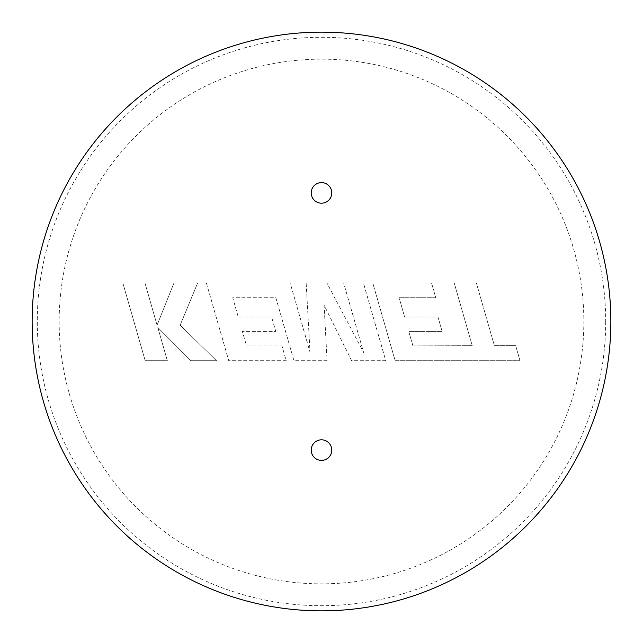 <?xml version="1.0" encoding="UTF-8"?>
<svg xmlns="http://www.w3.org/2000/svg" width="643" height="643" viewBox="0 0 643 643"><rect width="100%" height="100%" fill="white"/><g stroke="black" fill="none" stroke-linecap="round" stroke-linejoin="round"><path stroke-width="0.48" stroke-dasharray="3.21 2.41" d="M145.189 360.699L122.829 282.92L144.948 282.92L157.053 325.149L174.012 282.92L197.674 282.92L180.169 325.149L216.482 360.699L190.883 360.699L157.824 327.528L167.333 360.699L145.189 360.699L122.829 282.92L144.948 282.92L157.053 325.149L174.012 282.92L197.674 282.92L180.169 325.149L216.482 360.699L190.883 360.699L157.824 327.528L167.333 360.699L145.189 360.699M385.768 360.699L351.649 360.699L324.088 305.136L327.086 360.699L293.955 360.699L275.855 297.717L232.734 297.717L238.24 317.047L271.627 317.047L275.734 331.426L242.347 331.426L246.558 345.894L281.996 345.894L286.199 360.699L228.739 360.699L206.355 282.92L290.146 282.92L310.03 352.163L306.148 282.92L326.885 282.92L363.616 352.501L343.635 282.92L363.408 282.92L385.768 360.699L351.649 360.699L324.088 305.136L327.086 360.699L293.955 360.699L275.855 297.717L232.734 297.717L238.24 317.047L271.627 317.047L275.734 331.426L242.347 331.426L246.558 345.894L281.996 345.894L286.199 360.699L228.739 360.699L206.355 282.92L290.146 282.92L310.03 352.163L306.148 282.92L326.885 282.92L363.616 352.501L343.635 282.92L363.408 282.92L385.768 360.699M412.951 345.894L472.243 345.685L454.191 282.92L476.35 282.92L494.395 345.685L515.686 345.685L520.002 360.699L395.14 360.699L372.763 282.92L431.533 282.92L435.729 297.717L399.118 297.717L404.632 317.047L438.012 317.047L442.119 331.426L408.739 331.426L412.951 345.894L472.243 345.685L454.191 282.92L476.35 282.92L494.395 345.685L515.686 345.685L520.002 360.699L395.14 360.699L372.763 282.92L431.533 282.92L435.729 297.717L399.118 297.717L404.632 317.047L438.012 317.047L442.119 331.426L408.739 331.426L412.951 345.894M32.15 321.5A289.35 289.35 0 0 0 321.5 610.85A289.35 289.35 0 0 0 610.85 321.5A289.35 289.35 0 0 0 321.5 32.15A289.35 289.35 0 0 0 32.15 321.5A289.35 289.35 0 0 0 321.5 610.85A289.35 289.35 0 0 0 610.85 321.5A289.35 289.35 0 0 0 321.5 32.15A289.35 289.35 0 0 0 32.15 321.5A289.35 289.35 0 0 0 321.5 610.85A289.35 289.35 0 0 0 610.85 321.5A289.35 289.35 0 0 0 321.5 32.15A289.35 289.35 0 0 0 32.15 321.5A289.35 289.35 0 0 0 321.5 610.85A289.35 289.35 0 0 0 610.85 321.5M59.156 321.5A262.344 262.344 0 0 0 321.5 583.844A262.344 262.344 0 0 0 583.844 321.5A262.344 262.344 0 0 0 321.5 59.156A262.344 262.344 0 0 0 59.156 321.5M311.212 192.9A10.288 10.288 0 0 0 321.5 203.188A10.288 10.288 0 0 0 331.788 192.9A10.288 10.288 0 0 0 321.5 182.612A10.288 10.288 0 0 0 311.212 192.9M311.212 450.1A10.288 10.288 0 0 0 321.5 460.388A10.288 10.288 0 0 0 331.788 450.1A10.288 10.288 0 0 0 321.5 439.812A10.288 10.288 0 0 0 311.212 450.1M605.706 321.5A284.206 284.206 0 0 1 321.5 605.706A284.206 284.206 0 0 1 37.294 321.5A284.206 284.206 0 0 1 321.5 37.294A284.206 284.206 0 0 1 605.706 321.5"/><path stroke-width="0.96" d="M311.212 192.9A10.288 10.288 0 0 0 321.5 203.188A10.288 10.288 0 0 0 331.788 192.9A10.288 10.288 0 0 0 321.5 182.612A10.288 10.288 0 0 0 311.212 192.9M311.212 450.1A10.288 10.288 0 0 0 321.5 460.388A10.288 10.288 0 0 0 331.788 450.1A10.288 10.288 0 0 0 321.5 439.812A10.288 10.288 0 0 0 311.212 450.1M32.15 321.5A289.35 289.35 0 0 0 321.5 610.85A289.35 289.35 0 0 0 610.85 321.5A289.35 289.35 0 0 0 321.5 32.15A289.35 289.35 0 0 0 32.15 321.5"/></g></svg>
